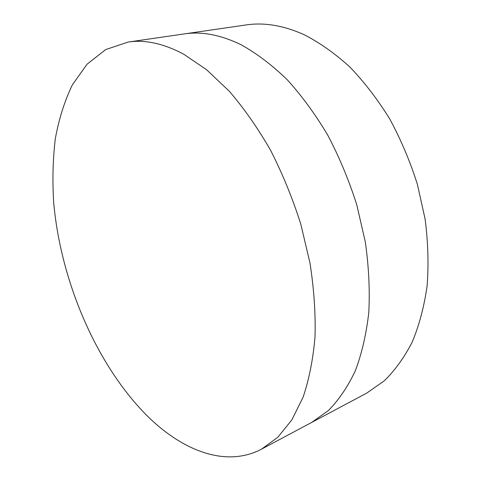<?xml version="1.0" encoding="UTF-8"?>
<svg xmlns="http://www.w3.org/2000/svg" width="481" height="481" viewBox="0 0 481 481"><rect width="100%" height="100%" fill="white"/><g stroke="black" fill="none" stroke-linecap="round" stroke-linejoin="round"><path stroke-width="0.72" d="M261.592 449.122L311.688 422.426L328.541 410.407C338.901 399.855 347.829 386.646 355.339 370.773C361.85 353.463 366.336 334.018 368.795 312.452C369.961 289.917 368.789 266.366 365.277 241.799L356.8 204.918C349.044 180.489 339.382 157.257 327.801 135.221C315.332 114.274 301.749 95.719 287.049 79.557C271.987 65.007 256.716 53.433 241.246 44.835C220.857 34.885 201.876 31.241 184.307 33.91L246.001 24.952C264.135 22.222 283.471 25.451 304.022 34.644C319.576 42.605 334.824 53.367 349.759 66.919C364.273 81.998 377.585 99.333 389.7 118.927C400.883 139.556 410.107 161.351 417.376 184.307L425.102 219.059C428.102 242.268 428.763 264.604 427.098 286.063C424.146 306.662 419.185 325.336 412.217 342.075C404.262 357.503 394.907 370.46 384.145 380.946L366.708 393.115L311.688 422.426L328.541 410.407C338.901 399.855 347.829 386.646 355.339 370.773C361.85 353.463 366.336 334.018 368.795 312.452C369.961 289.917 368.789 266.366 365.277 241.799L356.8 204.918C349.044 180.489 339.382 157.257 327.801 135.221C315.332 114.274 301.749 95.719 287.049 79.557C271.987 65.007 256.716 53.433 241.246 44.835C220.857 34.885 201.876 31.241 184.307 33.91L128.132 42.063L105.718 49.561L87.043 64.232L72.391 84.806C64.598 100.962 58.904 118.945 55.309 138.744C52.85 159.247 52.315 180.567 53.698 202.693C60.678 280.489 95.599 363.275 145.839 414.502C181.385 450.318 225.415 468.181 261.592 449.122L277.771 437.307L291.823 419.949L303.114 397.126C309.121 379.329 313.095 359.217 315.025 336.79C315.668 313.293 313.973 288.642 309.95 262.83L300.751 223.99C292.544 198.202 282.485 173.629 270.581 150.288C257.822 128.078 244.047 108.387 229.257 91.204L206.553 69.679L183.658 54.179C163.558 43.512 145.046 39.472 128.132 42.063"/></g></svg>
